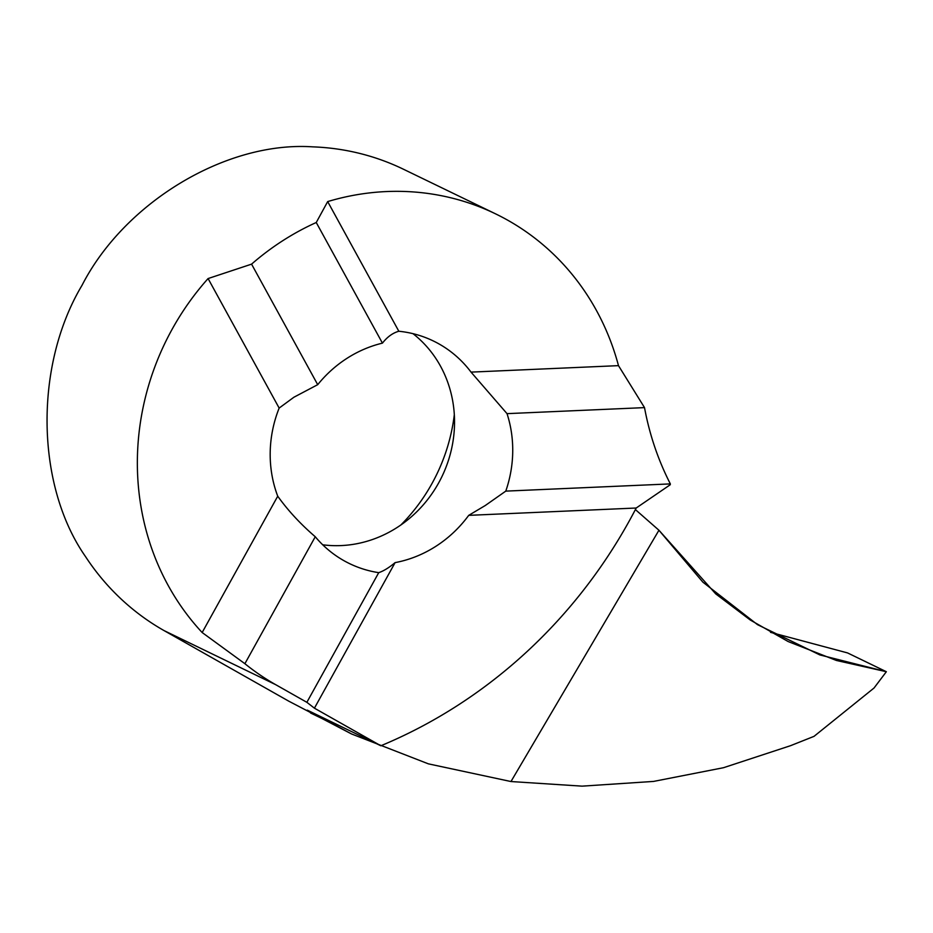 <?xml version="1.0" encoding="UTF-8"?>
<svg xmlns="http://www.w3.org/2000/svg" width="933" height="933" viewBox="0 0 933 933"><rect width="100%" height="100%" fill="white"/><g stroke="black" fill="none" stroke-linecap="round" stroke-linejoin="round"><path stroke-width="1.4" d="M886.35 671.713L819.885 654.943L757.491 624.644L702.899 582.169L658.943 530.247L715.739 593.889L750.342 620.06L788.163 641.554L836.4 660.459L886.35 671.713L847.561 652.925L770.518 632.341L847.561 652.925L886.35 671.713L874.034 688.018L814.019 736.359L790.508 745.7L723.541 767.696L653.532 781.422L582.099 786.146L510.969 781.539L658.943 530.247L510.969 781.539L428.375 763.847L351.519 733.956L307.284 710.141L380.851 745.77A491.143 455.701 115.8 0 0 629.122 521.22A491.143 455.701 115.8 0 0 636.201 508.019L468.716 515.354A118.456 109.907 -64.2 0 1 395.102 562.622C388.991 567.707 383.545 571.054 378.728 572.664A118.456 109.907 -64.2 0 1 349.525 563.602A118.456 109.907 -64.2 0 1 315.261 536.743C300.519 524.078 288.017 510.561 277.731 496.193A118.456 109.907 -64.2 0 1 279.154 408.071L293.895 397.236L317.71 384.676A118.456 109.907 -64.2 0 1 382.437 343.134C387.312 336.883 392.781 332.929 398.834 331.25A118.456 109.907 -64.2 0 1 433.402 341A118.456 109.907 -64.2 0 1 471.037 372.115L507.027 413.646A118.456 109.907 115.8 0 1 505.779 491.12L485.242 505.534L468.716 515.354M505.779 491.12L670.349 483.9L670.244 484.74L636.201 508.019M378.728 572.664L306.864 702.316L275.643 684.647A260.015 241.25 115.8 0 1 244.889 663.701L202.158 632.527A260.015 241.25 -64.2 0 1 172.255 329.034A260.015 241.25 -64.2 0 1 208.082 278.559L251.572 264.144L317.71 384.676M382.437 343.134L316.252 222.509L327.681 201.586A260.015 241.25 -64.2 0 1 495.621 213.879L403.499 169.258A260.015 241.25 115.8 0 0 312.648 146.854C226.392 141.023 124.66 202.111 82.022 285.323C34.078 365.514 35.617 485.183 85.521 556.604A260.015 241.25 115.8 0 0 164.115 630.626L288.717 701.138L351.519 733.956M413.004 333.676A118.456 109.907 -64.2 0 1 438.638 482.956A118.456 109.907 -64.2 0 1 322.713 544.79M454.324 414.614A176.232 163.52 -64.2 0 1 431.979 483.539A176.232 163.52 -64.2 0 1 400.863 524.987M244.889 663.701L315.261 536.743M202.158 632.527L277.731 496.193M306.864 702.316L314.421 708.17L395.102 562.622M327.681 201.586L398.834 331.25M208.082 278.559L279.154 408.071M495.621 213.879A260.015 241.25 -64.2 0 1 618.486 365.643L644.516 407.616L507.027 413.646M618.486 365.643L471.037 372.115M670.349 483.9A288.903 268.063 -64.2 0 1 644.516 407.616M316.252 222.509A260.015 241.25 115.8 0 0 251.572 264.144M658.943 530.247L635.385 509.581M380.851 745.77L314.421 708.17M275.643 684.647L164.115 630.626M322.923 718.97L310.549 712.975"/></g></svg>
